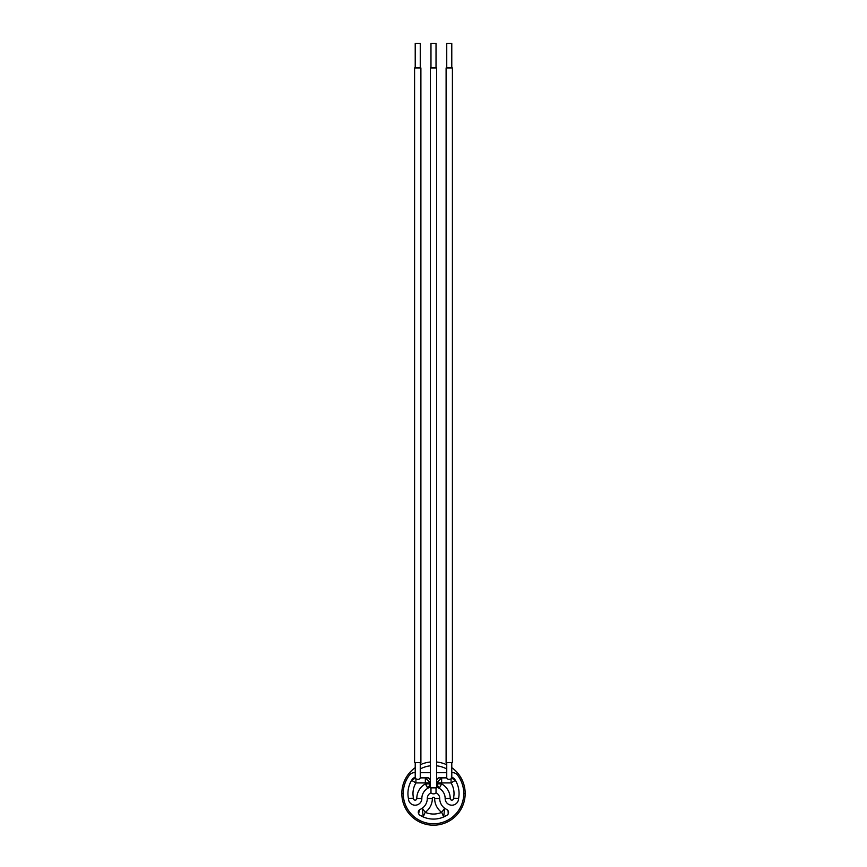 <?xml version="1.0" encoding="UTF-8"?>
<svg xmlns="http://www.w3.org/2000/svg" width="867" height="867" viewBox="0 0 867 867"><rect width="100%" height="100%" fill="white"/><g stroke="black" fill="none" stroke-linecap="round" stroke-linejoin="round"><path stroke-width="1.3" d="M465.178 793.522A31.678 31.678 0 0 0 451.783 767.653A31.678 31.678 0 0 1 465.178 793.522L463.78 793.522L465.178 793.522A31.678 31.678 0 0 1 433.5 825.2A31.678 31.678 0 0 1 401.822 793.522A31.678 31.678 0 0 0 433.5 825.2A31.678 31.678 0 0 0 465.178 793.522M446.743 764.748A31.678 31.678 0 0 0 436.654 762.006A31.678 31.678 0 0 1 446.743 764.748M430.346 762.006A31.678 31.678 0 0 0 420.257 764.748A31.678 31.678 0 0 1 430.346 762.006M415.217 767.653A31.678 31.678 0 0 0 401.822 793.522A31.678 31.678 0 0 1 415.217 767.653M446.743 768.964A27.896 27.896 0 0 0 436.654 765.81A27.896 27.896 0 0 1 446.743 768.964M430.346 765.81A27.896 27.896 0 0 0 420.257 768.964A27.896 27.896 0 0 1 430.346 765.81M403.22 793.522L401.822 793.522L403.22 793.522M415.217 772.67L414.393 772.67A6.21 6.21 0 0 0 409.462 775.109A30.28 30.28 0 0 0 453.95 815.847A30.28 30.28 0 0 0 457.538 775.109A6.21 6.21 0 0 0 452.607 772.67L451.783 772.67M446.743 772.67L436.654 772.67M430.346 772.67L420.257 772.67M414.393 772.67A6.21 6.21 0 0 0 409.462 775.109A30.28 30.28 0 0 0 453.95 815.847A30.28 30.28 0 0 0 457.538 775.109A30.28 30.28 0 0 1 413.05 815.847A30.28 30.28 0 0 1 409.462 775.109A30.28 30.28 0 0 0 453.95 815.847A30.28 30.28 0 0 0 457.538 775.109A6.21 6.21 0 0 0 452.607 772.67M420.896 809.052A11.91 11.91 0 0 1 420.625 809.182A11.91 11.91 0 0 0 421.438 808.748L422.294 808.185A11.91 11.91 0 0 1 422.099 808.326M421.893 808.467A11.91 11.91 0 0 1 421.676 808.608A11.91 11.91 0 0 0 427.29 798.485A6.21 6.21 0 0 1 430.975 792.817A6.21 6.21 0 0 0 427.29 798.485L432.34 798.485A16.961 16.961 0 0 1 425.22 812.303A20.515 20.515 0 0 0 441.671 812.346A17.199 17.199 0 0 1 434.66 798.485A1.16 1.16 0 0 0 433.5 797.326A1.16 1.16 0 0 0 432.34 798.485L427.29 798.485A11.91 11.91 0 0 1 422.294 808.185L425.22 812.303L422.294 808.185L421.178 808.878M430.346 780.3A3.23 3.23 0 0 0 427.171 777.634A3.23 3.23 0 0 1 430.346 780.3A3.23 3.23 0 0 0 427.171 777.634L420.257 777.634M415.217 777.645A3.23 3.23 0 0 0 413.657 778.143A3.23 3.23 0 0 1 414.925 777.883L415.575 777.883L414.925 777.883A3.23 3.23 0 0 0 412.248 779.325A25.566 25.566 0 0 0 408.422 798.485A6.708 6.708 0 0 0 415.13 805.194A6.708 6.708 0 0 0 421.85 798.485A6.708 6.708 0 0 1 415.13 805.194A6.708 6.708 0 0 1 408.422 798.485L413.505 798.128A1.669 1.669 0 0 0 414.957 800.143A1.669 1.669 0 0 0 416.799 798.485A16.701 16.701 0 0 1 425.35 783.909L425.35 782.934L415.922 782.934A20.515 20.515 0 0 0 413.505 798.128A1.669 1.669 0 0 0 414.957 800.143A1.669 1.669 0 0 0 416.799 798.485L421.85 798.485L416.799 798.485A16.701 16.701 0 0 1 425.35 783.909L427.81 788.309A11.65 11.65 0 0 0 421.85 798.485A11.65 11.65 0 0 1 427.81 788.309L425.35 782.934L430.346 782.934L415.922 782.934L415.922 778.826C418.013 779.758 419.465 779.487 420.257 778.024L420.257 778.024C419.465 779.487 418.013 779.758 415.922 778.826L415.922 782.934A20.515 20.515 0 0 0 413.505 798.128L408.422 798.485A25.566 25.566 0 0 1 412.248 779.325A3.23 3.23 0 0 1 415.217 777.645M446.743 777.634L439.829 777.634A3.23 3.23 0 0 0 436.654 780.3A3.23 3.23 0 0 1 439.829 777.634A3.23 3.23 0 0 0 436.654 780.3M453.343 778.143A3.23 3.23 0 0 0 451.783 777.645A3.23 3.23 0 0 1 454.752 779.325A25.566 25.566 0 0 1 455.392 780.322L454.752 779.325A3.23 3.23 0 0 0 452.075 777.883A3.23 3.23 0 0 1 453.343 778.143M445.27 808.705A12.16 12.16 0 0 1 444.663 808.282L441.671 812.346A20.515 20.515 0 0 1 425.22 812.303L423.183 816.909L425.22 812.303A16.961 16.961 0 0 0 432.34 798.485A1.16 1.16 0 0 1 433.5 797.326A1.16 1.16 0 0 1 434.66 798.485L439.71 798.485A6.21 6.21 0 0 0 436.025 792.817A6.21 6.21 0 0 1 439.71 798.485A12.16 12.16 0 0 0 444.663 808.282L441.671 812.346A17.199 17.199 0 0 1 434.66 798.485L439.71 798.485A12.16 12.16 0 0 0 444.663 808.282L443.676 816.974A25.566 25.566 0 0 1 423.183 816.909A25.566 25.566 0 0 0 443.676 816.974L441.671 812.346L443.676 816.974L447.09 815.175C449.182 813.148 449.063 811.263 446.743 809.518L444.663 808.282L443.676 816.974L445.736 815.945M443.676 816.974A25.566 25.566 0 0 0 447.09 815.175L448.25 813.907L448.044 810.623L446.657 809.475A12.16 12.16 0 0 1 446.527 809.41M420.257 777.883L427.171 777.883L425.35 777.883L425.35 782.934L425.35 777.883L430.4 782.934L425.35 777.883L420.257 777.883M414.534 777.916L414.925 777.883A3.23 3.23 0 0 0 412.248 779.325L411.608 780.322L415.922 782.934L411.608 780.322L415.239 778.176L415.922 778.826L415.217 778.078L415.217 762.635L415.239 778.176L411.988 779.726M427.81 788.309L430.4 783.909L428.547 787.94A3.23 3.23 0 0 0 430.346 785.578A3.23 3.23 0 0 1 428.547 787.94A3.23 3.23 0 0 0 430.346 785.578M430.346 780.549A3.23 3.23 0 0 0 427.171 777.883A3.23 3.23 0 0 1 430.346 780.549A3.23 3.23 0 0 0 427.171 777.883L425.35 777.883M430.346 783.909L425.35 783.909L430.346 783.909M412.248 779.325L411.608 780.322L412.248 779.325M420.159 809.399L419.53 809.778L420.159 809.399C417.796 811.111 417.656 812.997 419.736 815.067L423.183 816.909A25.566 25.566 0 0 1 419.736 815.067L418.999 814.406M430.975 792.969C432.655 794.172 434.345 794.172 436.025 792.969L436.025 792.969C434.345 794.172 432.655 794.172 430.975 792.969L430.975 787.854L430.975 792.969M447.372 809.908L446.743 809.518M423.183 816.909L422.294 808.185L423.183 816.909L421.113 815.858M419.53 809.778L418.588 813.788M453.495 798.128A20.515 20.515 0 0 0 451.078 782.934L441.65 782.934L441.65 783.909A16.701 16.701 0 0 1 450.201 798.485A1.669 1.669 0 0 0 452.043 800.143A1.669 1.669 0 0 0 453.495 798.128A20.515 20.515 0 0 0 451.078 782.934L455.392 780.322A25.566 25.566 0 0 1 458.578 798.485A25.566 25.566 0 0 0 455.392 780.322L451.078 782.934L441.65 782.934L441.65 777.883L446.743 777.883L441.65 777.883L441.65 783.909L436.654 783.909L441.65 783.909A16.701 16.701 0 0 1 450.201 798.485L445.15 798.485A11.65 11.65 0 0 0 439.19 788.309L438.453 787.94A3.23 3.23 0 0 1 436.654 785.578A3.23 3.23 0 0 0 438.453 787.94A11.65 11.65 0 0 1 439.19 788.309L441.65 783.909L439.19 788.309L436.6 783.909L439.19 788.309A11.65 11.65 0 0 1 445.15 798.485A6.708 6.708 0 0 0 451.87 805.194A6.708 6.708 0 0 0 458.578 798.485L453.495 798.128L458.578 798.485A6.708 6.708 0 0 1 451.87 805.194A6.708 6.708 0 0 1 445.15 798.485L450.201 798.485A1.669 1.669 0 0 0 452.043 800.143A1.669 1.669 0 0 0 453.495 798.128M454.514 779.01L455.392 780.322L451.761 778.176L451.078 778.826L451.078 782.934L451.078 778.826C448.987 779.758 447.535 779.487 446.743 778.024L446.743 778.024C447.535 779.487 448.987 779.758 451.078 778.826L451.783 778.078L451.783 762.635L451.414 777.883L455.392 780.322L454.752 779.325A3.23 3.23 0 0 0 452.075 777.883M439.829 777.883A3.23 3.23 0 0 0 438.594 778.133A3.23 3.23 0 0 1 439.829 777.883L441.65 777.883L439.829 777.883A3.23 3.23 0 0 0 436.654 780.549A3.23 3.23 0 0 1 436.849 779.877A3.23 3.23 0 0 0 436.654 780.549M436.654 782.934L441.65 782.934L436.654 782.934M436.6 782.934L441.65 777.883L436.6 782.934M439.07 777.981L438.594 778.133A3.23 3.23 0 0 0 436.849 779.877L436.675 780.408M438.453 787.94L439.19 788.309L438.453 787.94A3.23 3.23 0 0 1 436.654 785.578M451.783 43.35L446.743 43.35L446.743 67.94L446.743 43.35L451.783 43.35L451.783 67.94L451.783 43.35M446.104 67.94L452.411 67.94L452.411 762.635L446.104 762.635L446.104 67.94L446.104 762.635L452.411 762.635L452.411 67.94L446.104 67.94M446.743 778.024L446.743 762.635L446.743 778.024M420.257 43.35L415.217 43.35L415.217 67.94L415.217 43.35L420.257 43.35L420.257 67.94L420.257 43.35M414.589 67.94L420.896 67.94L420.896 762.635L414.589 762.635L414.589 67.94L414.589 762.635L420.896 762.635L420.896 67.94L414.589 67.94M420.257 762.635L420.257 778.024L420.257 762.635M436.025 43.35L430.975 43.35L430.975 67.94L430.975 43.35L436.025 43.35L436.025 67.94L436.025 43.35M430.346 67.94L436.654 67.94L436.654 787.854L430.346 787.854L430.346 67.94L430.346 787.854L436.654 787.854L436.654 67.94L430.346 67.94M436.025 787.854L436.025 792.969L436.025 787.854M448.25 813.907L447.838 814.525M448.044 810.623L447.524 810.027M419.379 809.886L418.837 810.482M455.392 780.322L455.012 779.726"/></g></svg>
